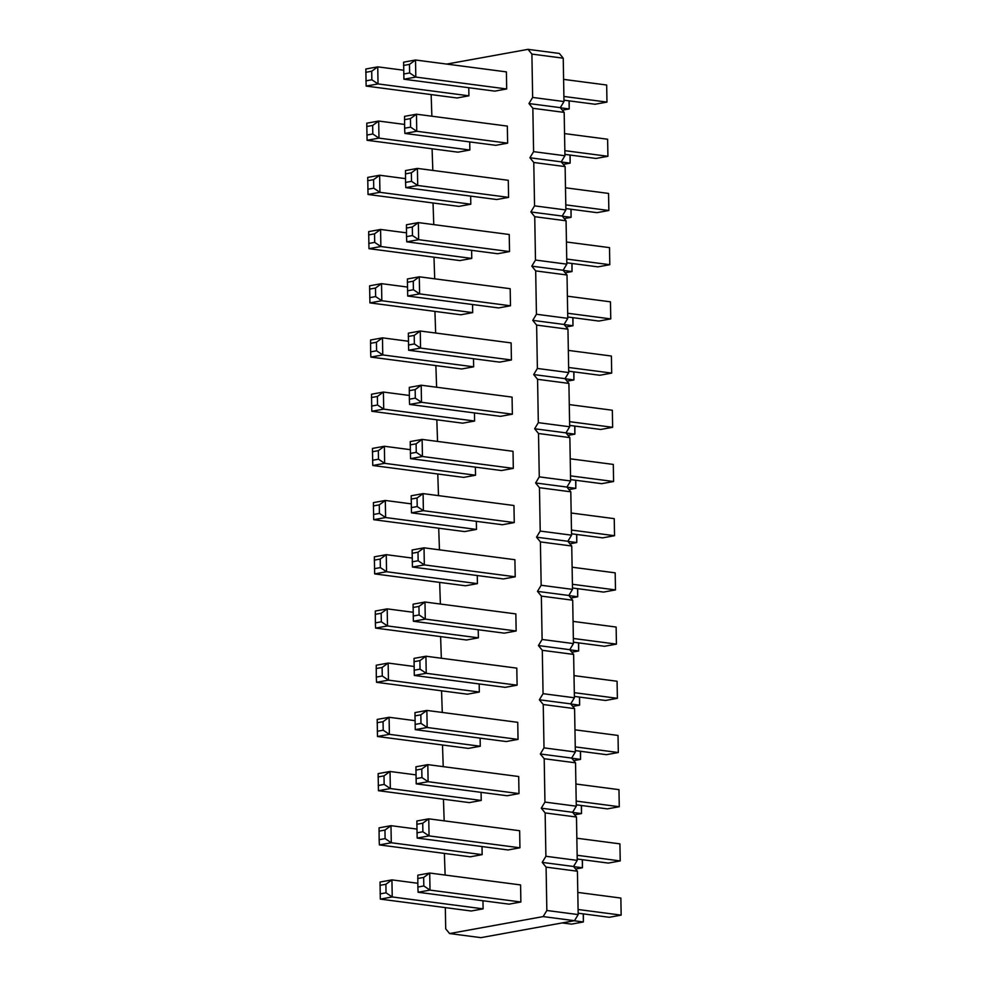 <?xml version="1.0" encoding="UTF-8"?>
<svg xmlns="http://www.w3.org/2000/svg" width="987" height="987" viewBox="0 0 987 987"><rect width="100%" height="100%" fill="white"/><g stroke="black" fill="none" stroke-linecap="round" stroke-linejoin="round"><path stroke-width="1.48" d="M445.334 907.621L445.705 928.816L449.578 933.554L480.916 937.65L574.496 920.686L543.158 916.59L546.847 910.483L546.082 867.129L542.208 862.391L545.897 856.284L545.145 812.918L541.271 808.18L544.947 802.086L544.195 758.719L540.321 753.982L544.01 747.875L543.245 704.521L539.371 699.783L543.06 693.676L542.295 650.31L538.433 645.572L542.11 639.477L541.357 596.111L537.483 591.373L541.16 585.266L540.407 541.912L536.533 537.175L540.222 531.068L539.457 487.701L535.596 482.964L539.272 476.869L538.52 433.503L534.646 428.765L538.322 422.658L537.57 379.304L533.696 374.567L537.384 368.459L536.62 325.093L532.758 320.368L536.434 314.261L535.682 270.894L531.808 266.157L535.485 260.05L534.732 216.696L530.858 211.958L534.547 205.851L533.782 162.485L529.908 157.76L533.597 151.653L532.844 108.286L528.97 103.549L532.647 97.442L531.894 54.088L528.02 49.35L446.716 64.081M574.496 920.686L578.185 914.591L546.847 910.483M449.578 933.554L543.158 916.59M578.185 914.591L577.42 871.225L546.082 867.129M577.42 871.225L573.546 866.487L577.235 860.38L576.482 817.026L572.608 812.289L576.285 806.182L575.532 762.815L571.658 758.09L575.347 751.983L574.582 708.617L570.708 703.879L574.397 697.772L573.632 654.418L569.77 649.68L573.447 643.573L572.694 600.207L568.82 595.482L572.497 589.375L571.744 546.008L567.87 541.271L571.559 535.164L570.794 491.81L566.933 487.072L570.609 480.965L569.857 437.611L565.983 432.874L569.659 426.766L568.907 383.4L565.033 378.663L568.722 372.568L567.957 329.202L564.083 324.464L567.772 318.357L567.019 275.003L563.145 270.265L566.822 264.158L566.069 220.792L562.195 216.054L565.884 209.96L565.119 166.593L561.245 161.856L564.934 155.749L564.182 112.395L560.308 107.657L563.984 101.55L563.232 58.184L559.358 53.446L528.02 49.35M431.146 94.579L431.874 116.219M432.084 148.778L432.824 170.418M433.034 202.989L433.762 224.617M433.984 257.188L434.712 278.827M434.934 311.386L435.662 333.026M435.872 365.597L436.612 387.225M436.822 419.796L437.549 441.436M437.772 473.994L438.499 495.634M438.709 528.205L439.449 549.833M439.659 582.404L440.387 604.044M440.609 636.603L441.337 658.243M441.547 690.814L442.287 712.441M442.497 745.012L443.225 766.652M443.447 799.211L444.175 820.851M444.384 853.41L445.125 875.05M404.867 133.43L495.733 145.323L507.639 143.164L416.761 131.271L404.867 133.43L404.633 128.211L410.58 127.138L416.761 131.271L416.465 114.196L404.559 116.355L404.633 128.211M410.58 127.138L410.432 118.6L416.465 114.196L507.343 126.102L507.639 143.164M405.805 187.629L496.683 199.522L508.589 197.375L417.711 185.47L405.805 187.629L405.571 182.41L411.517 181.337L417.711 185.47L417.402 168.407L405.509 170.554L405.571 182.41M411.517 181.337L411.369 172.799L417.402 168.407L508.28 180.3L508.589 197.375M470.663 196.117L470.811 204.21L379.933 192.317L368.028 194.476L367.732 177.401L379.625 175.242L379.933 192.317L373.74 188.184L367.793 189.257M368.028 194.476L458.906 206.369L470.811 204.21M469.713 141.918L469.861 150.012L378.983 138.118L367.078 140.277L366.782 123.202L378.687 121.043L378.983 138.118L372.802 133.973L366.856 135.059M367.078 140.277L457.956 152.171L469.861 150.012M406.755 241.827L497.633 253.733L509.526 251.574L418.648 239.681L406.755 241.827L406.521 236.621L412.467 235.535L418.648 239.681L418.352 222.606L406.459 224.765L406.521 236.621M412.467 235.535L412.319 226.998L418.352 222.606L509.23 234.499L509.526 251.574M471.613 250.328L471.749 258.421L380.871 246.528L368.978 248.675L368.682 231.612L380.575 229.453L380.871 246.528L374.69 242.383L368.743 243.456M368.978 248.675L459.856 260.58L471.749 258.421M475.389 467.135L475.537 475.228L384.659 463.335L372.765 465.494L372.457 448.419L384.362 446.26L384.659 463.335L378.477 459.189L372.531 460.275M372.765 465.494L463.643 477.387L475.537 475.228M474.451 412.936L474.587 421.03L383.709 409.124L371.815 411.283L371.519 394.22L383.412 392.061L383.709 409.124L377.527 404.991L371.581 406.064M371.815 411.283L462.693 423.176L474.587 421.03M472.551 304.527L472.699 312.62L381.821 300.727L369.928 302.886L369.619 285.811L381.525 283.651L381.821 300.727L375.64 296.581L369.693 297.667M369.928 302.886L460.793 314.779L472.699 312.62M370.865 357.084L461.743 368.978L473.649 366.819L382.771 354.925L370.865 357.084L370.631 351.865L376.59 350.792L382.771 354.925L382.475 337.85L370.569 340.009L370.631 351.865M473.501 358.725L473.649 366.819M416.255 452.342L416.107 443.817L422.14 439.412L513.018 451.306L513.314 468.381L422.436 456.487L410.543 458.647L410.234 441.571L422.14 439.412L422.436 456.487L416.255 452.342L410.308 453.428M410.543 458.647L501.421 470.54L513.314 468.381M409.593 404.436L500.471 416.341L512.364 414.182L421.486 402.289L409.593 404.436L409.358 399.217L415.305 398.143L421.486 402.289L421.19 385.214L409.297 387.373L409.358 399.217M415.305 398.143L415.157 389.606L421.19 385.214L512.068 397.107L512.364 414.182M408.26 336.481L414.207 335.407L420.252 331.015L511.118 342.908L511.426 359.984L420.548 348.078L408.643 350.237L408.347 333.162L420.252 331.015L420.548 348.078L414.367 343.945L408.408 345.018M408.643 350.237L499.521 362.13L511.426 359.984M413.417 289.734L413.269 281.209L419.302 276.804L510.18 288.697L510.476 305.773L419.598 293.879L407.705 296.038L407.397 278.963L419.302 276.804L419.598 293.879L413.417 289.734L407.471 290.82M407.705 296.038L498.571 307.932L510.476 305.773M422.88 831.77L422.732 823.232L428.765 818.828L519.643 830.733L519.939 847.796L429.061 835.903L417.156 838.062L416.859 820.987L428.765 818.828L429.061 835.903L422.88 831.77L416.921 832.843M417.156 838.062L508.034 849.955L519.939 847.796M421.93 777.559L421.782 769.021L427.815 764.629L518.693 776.522L518.989 793.597L428.111 781.704L416.218 783.863L415.922 766.788L427.815 764.629L428.111 781.704L421.93 777.559L415.983 778.644M416.218 783.863L507.096 795.756L518.989 793.597M420.98 723.36L420.832 714.822L426.865 710.43L517.743 722.324L518.039 739.399L427.161 727.493L415.268 729.652L414.972 712.589L426.865 710.43L427.161 727.493L420.98 723.36L415.033 724.433M415.268 729.652L506.146 741.545L518.039 739.399M419.093 614.95L418.944 606.413L424.978 602.021L515.856 613.914L516.152 630.989L425.274 619.096L413.38 621.255L413.084 604.18L424.978 602.021L425.274 619.096L419.093 614.95L413.146 616.036M413.38 621.255L504.258 633.148L516.152 630.989M420.043 669.161L419.894 660.624L425.928 656.219L516.806 668.125L517.102 685.188L426.224 673.294L414.318 675.453L414.022 658.378L425.928 656.219L426.224 673.294L420.043 669.161L414.084 670.235M414.318 675.453L505.196 687.347L517.102 685.188M411.098 499.089L417.057 498.016L423.09 493.611L513.956 505.517L514.264 522.579L423.386 510.686L411.48 512.845L411.184 495.77L423.09 493.611L423.386 510.686L417.205 506.553L411.246 507.626M411.48 512.845L502.358 524.739L514.264 522.579M418.143 560.752L417.994 552.214L424.028 547.822L514.906 559.715L515.202 576.79L424.324 564.897L412.43 567.044L412.134 549.981L424.028 547.822L424.324 564.897L418.143 560.752L412.196 561.825M412.43 567.044L503.308 578.95L515.202 576.79M379.378 844.909L470.256 856.802L482.162 854.643L391.284 842.75L379.378 844.909L379.144 839.69L385.103 838.605L391.284 842.75L390.988 825.675L379.082 827.834L379.144 839.69M482.014 846.55L482.162 854.643M481.076 792.351L481.212 800.445L390.334 788.551L378.44 790.698L378.144 773.635L390.038 771.476L390.334 788.551L384.153 784.406L378.206 785.492M378.44 790.698L469.318 802.604L481.212 800.445M480.126 738.14L480.262 746.246L389.384 734.34L377.49 736.499L377.194 719.424L389.088 717.278L389.384 734.34L383.203 730.207L377.256 731.281M377.49 736.499L468.369 748.393L480.262 746.246M376.54 682.301L467.419 694.194L479.324 692.035L388.446 680.142L376.54 682.301L376.306 677.082L382.265 676.009L388.446 680.142L388.15 663.067L376.244 665.226L376.306 677.082M479.176 683.942L479.324 692.035M476.339 521.333L476.487 529.427L385.609 517.533L373.703 519.693L373.407 502.617L385.312 500.458L385.609 517.533L379.427 513.4L373.468 514.474M373.703 519.693L464.581 531.586L476.487 529.427M477.289 575.532L477.424 583.638L386.546 571.732L374.653 573.891L374.357 556.816L386.25 554.669L386.546 571.732L380.365 567.599L374.418 568.672M374.653 573.891L465.531 585.784L477.424 583.638M375.603 628.09L466.481 639.995L478.374 637.836L387.496 625.943L375.603 628.09L375.368 622.883L381.315 621.798L387.496 625.943L387.2 608.868L375.307 611.027L375.368 622.883M478.239 629.743L478.374 637.836M482.964 900.749L483.099 908.854L392.234 896.949L380.328 899.108L380.032 882.033L391.925 879.886L392.234 896.949L386.04 892.816L380.094 893.889M380.328 899.108L471.206 911.001L483.099 908.854M418.106 892.26L508.984 904.154L520.877 902.007L430.011 890.101L418.106 892.26L417.871 887.042L423.818 885.968L430.011 890.101L429.703 873.039L417.809 875.185L417.871 887.042M423.818 885.968L423.67 877.431L429.703 873.039L520.581 884.932L520.877 902.007M468.776 87.72L468.911 95.813L378.033 83.92L366.14 86.066L365.844 69.004L377.737 66.845L378.033 83.92L371.852 79.774L365.906 80.848M366.14 86.066L457.018 97.972L468.911 95.813M403.535 65.475L409.482 64.389L415.515 59.997L506.393 71.891L506.689 88.966L415.811 77.072L403.917 79.219L403.621 62.156L415.515 59.997L415.811 77.072L409.63 72.927L403.683 74.013M403.917 79.219L494.795 91.125L506.689 88.966M573.546 866.487L542.208 862.391M577.235 860.38L545.897 856.284M576.482 817.026L545.145 812.918M572.608 812.289L541.271 808.18M576.285 806.182L544.947 802.086M575.532 762.815L544.195 758.719M571.658 758.09L540.321 753.982M575.347 751.983L544.01 747.875M574.582 708.617L543.245 704.521M570.708 703.879L539.371 699.783M574.397 697.772L543.06 693.676M573.632 654.418L542.295 650.31M569.77 649.68L538.433 645.572M573.447 643.573L542.11 639.477M572.694 600.207L541.357 596.111M568.82 595.482L537.483 591.373M572.497 589.375L541.16 585.266M571.744 546.008L540.407 541.912M567.87 541.271L536.533 537.175M571.559 535.164L540.222 531.068M570.794 491.81L539.457 487.701M566.933 487.072L535.596 482.964M570.609 480.965L539.272 476.869M569.857 437.611L538.52 433.503M565.983 432.874L534.646 428.765M569.659 426.766L538.322 422.658M568.907 383.4L537.57 379.304M565.033 378.663L533.696 374.567M568.722 372.568L537.384 368.459M567.957 329.202L536.62 325.093M564.083 324.464L532.758 320.368M567.772 318.357L536.434 314.261M567.019 275.003L535.682 270.894M563.145 270.265L531.808 266.157M566.822 264.158L535.485 260.05M566.069 220.792L534.732 216.696M562.195 216.054L530.858 211.958M565.884 209.96L534.547 205.851M565.119 166.593L533.782 162.485M561.245 161.856L529.908 157.76M564.934 155.749L533.597 151.653M564.182 112.395L532.844 108.286M560.308 107.657L528.97 103.549M563.984 101.55L532.647 97.442M563.232 58.184L531.894 54.088M564.552 133.59L607.622 139.229L607.918 156.291L596.012 158.451L564.909 154.379M607.622 139.229L607.918 156.291L564.848 150.653M565.489 187.789L608.56 193.427L608.856 210.502L596.962 212.649L565.859 208.578M608.56 193.427L608.856 210.502L565.785 204.864M570.942 209.244L571.078 217.337L564.256 218.583M571.091 209.269L571.078 217.337L562.306 216.19M569.992 155.045L570.141 163.139L563.306 164.373M570.141 155.058L570.141 163.139L561.356 161.991M566.439 241.988L609.51 247.626L609.806 264.701L597.912 266.86L566.797 262.789M609.51 247.626L609.806 264.701L566.735 259.063M571.892 263.455L572.028 271.548L565.206 272.782M572.028 263.467L572.028 271.548L563.256 270.401M575.668 480.262L575.816 488.355L568.993 489.589M575.816 480.274L575.816 488.355L567.031 487.208M574.73 426.051L574.866 434.157L568.043 435.39M574.866 426.076L574.866 434.157L566.094 433.009M572.83 317.654L572.978 325.747L566.156 326.981M572.978 317.666L572.978 325.747L564.194 324.6M573.78 371.852L573.916 379.946L567.093 381.192M573.928 371.877L573.916 379.946L565.144 378.798M570.227 458.795L613.297 464.433L613.593 481.508L601.688 483.667L570.585 479.596M613.297 464.433L613.593 481.508L570.523 475.87M569.277 404.596L612.347 410.234L612.643 427.309L600.75 429.468L569.635 425.397M612.347 410.234L612.643 427.309L569.573 421.671M568.697 371.186L599.8 375.257L611.693 373.098L611.397 356.036L568.327 350.397M611.397 356.036L611.693 373.098L568.623 367.472M567.389 296.186L610.459 301.825L610.756 318.9L598.85 321.059L567.747 316.987M610.459 301.825L610.756 318.9L567.685 313.261M576.852 838.222L619.922 843.86L620.218 860.923L608.313 863.082L577.21 859.011M619.922 843.86L620.218 860.923L577.148 855.285M575.902 784.011L618.972 789.649L619.268 806.724L607.375 808.884L576.26 804.812M618.972 789.649L619.268 806.724L576.198 801.086M574.952 729.812L618.022 735.451L618.318 752.526L606.425 754.673L575.322 750.601M618.022 735.451L618.318 752.526L575.248 746.888M573.065 621.403L616.135 627.041L616.431 644.116L604.525 646.275L573.422 642.204M616.135 627.041L616.431 644.116L573.361 638.478M574.002 675.614L617.072 681.252L617.381 698.315L605.475 700.474L574.372 696.403M617.072 681.252L617.381 698.315L574.311 692.677M571.535 533.794L602.638 537.866L614.543 535.707L614.235 518.644L571.165 513.006M614.235 518.644L614.543 535.707L571.473 530.068M572.115 567.204L615.185 572.842L615.481 589.918L603.588 592.077L572.485 587.993M615.185 572.842L615.481 589.918L572.411 584.279M582.293 859.677L582.441 867.77L575.606 869.004M582.441 859.689L582.441 867.77L573.657 866.623M581.343 805.478L581.491 813.572L574.668 814.806M581.491 805.491L581.491 813.572L572.719 812.424M580.405 751.267L580.541 759.373L573.718 760.607M580.541 751.292L580.541 759.373L571.769 758.213M579.455 697.069L579.603 705.162L572.768 706.408M579.603 697.093L579.603 705.162L570.819 704.015M576.618 534.46L576.766 542.554L569.931 543.8M576.766 534.485L576.766 542.554L567.981 541.407M577.568 588.659L577.703 596.765L570.881 597.999M577.703 588.684L577.703 596.765L568.931 595.605M578.505 642.87L578.653 650.964L571.831 652.197M578.653 642.882L578.653 650.964L569.869 649.816M583.243 913.876L583.379 921.969L571.485 924.128L562.208 922.919M583.379 913.9L583.379 921.969L574.113 920.76M577.79 892.421L620.86 898.059L621.156 915.134L609.263 917.281L578.16 913.209M620.86 898.059L621.156 915.134L578.086 909.496M569.055 100.847L569.191 108.94L562.368 110.174M569.191 100.859L569.191 108.94L560.419 107.793M563.959 100.18L595.075 104.252L606.968 102.093L606.672 85.018L563.602 79.379M606.672 85.018L606.968 102.093L563.898 96.455M405.509 178.635L379.625 175.242L373.592 179.646L373.74 188.184M404.559 124.436L378.687 121.043L372.654 125.448L372.802 133.973M406.459 232.833L380.575 229.453L374.542 233.845L374.69 242.383M410.234 449.653L384.362 446.26L378.329 450.652L378.477 459.189M409.297 395.442L383.412 392.061L377.379 396.453L377.527 404.991M407.397 287.044L381.525 283.651L375.492 288.044L375.64 296.581M408.347 341.243L382.475 337.85L376.429 342.255L376.59 350.792M416.859 829.068L390.988 825.675L384.955 830.079L385.103 838.605M415.909 774.869L390.038 771.476L384.005 775.868L384.153 784.406M414.972 720.658L389.088 717.278L383.055 721.67L377.108 722.743M414.022 666.459L388.15 663.067L382.117 667.471L382.265 676.009M411.184 503.851L385.312 500.458L379.267 504.863L379.427 513.4M412.134 558.05L386.25 554.669L380.217 559.061L374.27 560.135M413.072 612.261L387.2 608.868L381.167 613.26L381.315 621.798M417.809 883.266L391.925 879.886L385.892 884.278L386.04 892.816M403.621 70.225L377.737 66.845L371.704 71.237L365.758 72.322M410.432 118.6L404.485 119.674M411.369 172.799L405.423 173.872M373.592 179.646L367.645 180.72M372.654 125.448L366.695 126.521M412.319 226.998L406.373 228.083M374.542 233.845L368.595 234.931M378.329 450.652L372.383 451.738M377.379 396.453L371.433 397.539M375.492 288.044L369.545 289.129M376.429 342.255L370.483 343.328M416.107 443.817L410.16 444.89M415.157 389.606L409.21 390.692M414.207 335.407L414.367 343.945M413.269 281.209L407.323 282.282M422.732 823.232L416.773 824.305M421.782 769.021L415.835 770.107M420.832 714.822L414.885 715.896M418.944 606.413L412.998 607.498M419.894 660.624L413.935 661.697M417.057 498.016L417.205 506.553M417.994 552.214L412.048 553.3M384.955 830.079L378.996 831.153M384.005 775.868L378.058 776.954M383.055 721.67L383.203 730.207M382.117 667.471L376.158 668.544M379.267 504.863L373.32 505.936M380.217 559.061L380.365 567.599M381.167 613.26L375.22 614.346M385.892 884.278L379.946 885.351M423.67 877.431L417.723 878.504M371.704 71.237L371.852 79.774M409.482 64.389L409.63 72.927"/></g></svg>
